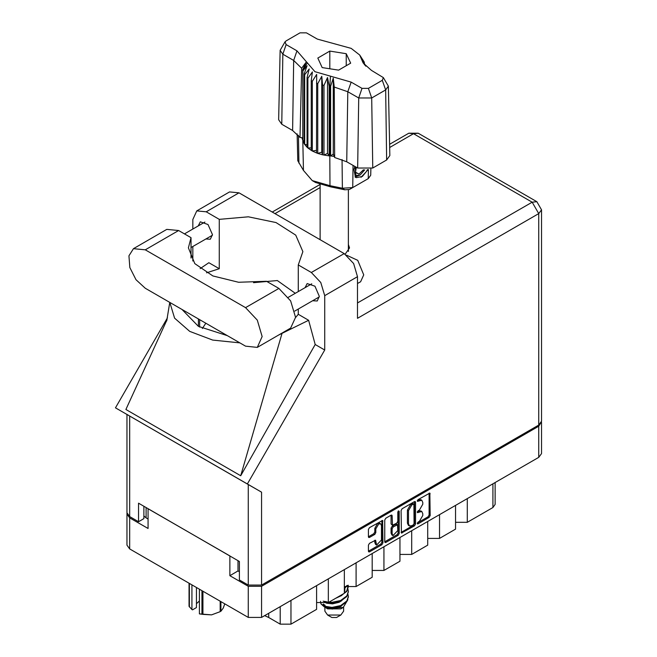 <?xml version="1.0" encoding="UTF-8"?>
<svg xmlns="http://www.w3.org/2000/svg" width="657" height="657" viewBox="0 0 657 657"><rect width="100%" height="100%" fill="white"/><g stroke="black" fill="none" stroke-linecap="round" stroke-linejoin="round"><path stroke-width="0.99" d="M380.641 523.834L379.574 523.218L377.586 523.415L374.777 528.277L375.845 528.893L378.654 524.031L380.641 523.834L381.462 525.649L381.462 540.005L376.666 545.064L375.541 540.177L369.505 543.306L368.454 545.121L368.454 551.239L368.758 551.921L369.505 551.847L381.881 544.702L382.932 542.879L382.62 520.401L369.505 527.62L368.454 529.435L368.454 536.826L368.758 537.508L369.505 537.434L374.802 534.371L375.845 532.556L375.845 528.893M398.503 510.875L399.242 511.294L398.503 510.875L397.772 512.148L397.772 521.354L396.721 523.169L392.467 525.272L392.163 515.745L391.851 515.072L391.112 515.145L392.163 515.745M401.074 510.604L401.386 533.082L414.501 525.863L415.553 524.048L415.553 502.244L415.249 501.562L414.501 501.636L402.125 508.781L401.074 510.604M541.516 422.443L541.516 453.544L538.773 457.371L261.543 617.424L248.297 617.424L129.667 548.932L126.924 545.113L126.924 514.012L129.667 517.839L148.104 528.483L148.104 508.732L229.86 555.937L229.86 575.68L248.297 586.323L261.543 586.323L538.773 426.27L541.458 421.827M419.437 521.321L417.992 522.151L417.474 523.9L417.992 523.851L429.136 517.412L430.187 515.597L429.883 493.111L417.992 499.624L417.474 501.373L421.81 500.248L422.796 502.424L422.796 504.239L419.437 510.054L417.992 510.891L417.474 512.632L421.81 511.516L422.796 513.692L422.796 515.507L419.437 521.321M384.764 541.795L397.124 534.667L398.191 535.283L399.242 533.468L399.242 511.294M398.191 535.283L385.815 542.427L385.076 542.501L384.764 541.82L384.764 520.016L385.815 518.201L391.112 515.145M229.86 575.68L238.031 570.958L238.031 560.659M238.031 570.958L239.427 571.762M146.068 507.565L146.068 517.864L148.104 519.038M126.982 513.396L126.924 514.012M146.068 517.864L143.883 515.876M467.275 498.647L467.275 522.34L492.922 507.533L492.922 483.839M455.523 505.438L455.523 529.131L439.492 538.387L427.732 538.387M467.275 522.34L455.523 522.34M439.492 514.686L439.492 538.387M427.732 521.477L427.732 545.17L411.701 554.426L399.949 554.426M411.701 530.733L411.701 554.426M399.949 537.516L399.949 561.218L383.918 570.473L383.918 546.772M372.158 553.564L372.158 577.257L356.127 586.512L356.127 562.819M372.158 570.473L383.918 570.473M344.375 569.603L344.375 593.296L328.344 602.551L328.344 578.858M344.375 586.512L356.127 586.512M316.584 585.65L316.584 609.343L290.936 624.15L280.252 624.15L280.252 606.625M316.584 602.551L328.344 602.551M268.738 613.277L268.738 617.498L280.252 624.15M495.14 482.558L495.14 504.445L492.922 507.533M268.738 617.498L264.64 615.642M421.81 511.516L420.743 510.9L418.369 511.138L419.437 511.754M417.343 511.729L418.369 511.138M421.81 500.248L420.743 499.632L418.369 499.87L419.437 500.486M417.343 500.462L418.369 499.87M417.343 522.988L428.068 516.796L429.12 514.981L429.12 493.202M401.074 532.384L413.434 525.247L414.485 523.432L414.485 501.644M413.352 524.836L414.082 523.563L413.869 503.944L411.832 504.88L408.473 510.694L408.473 523.777L409.459 525.945L411.832 525.715L413.352 524.836M413.869 503.944L412.284 503.385L413.352 504.001M409.459 525.945L408.391 525.329L407.406 523.153L407.406 510.07L410.765 504.256L412.284 503.385M391.096 515.154L391.096 523.974L392.467 525.272M398.175 511.162L398.175 532.843L399.242 533.468M392.163 533.763L392.985 535.586L397.772 530.528L397.469 524.787L393.206 526.889L392.163 528.713L392.163 533.763L391.096 533.147L391.917 534.962L392.985 535.586M397.469 524.787L396.401 524.171L395.654 524.245L396.721 524.861M391.096 533.147L391.096 528.088L392.139 526.273L395.654 524.245M397.124 534.667L398.175 532.843M376.666 545.064L375.599 544.448L374.777 542.625L374.777 540.259M369.505 537.434L368.454 536.802L373.734 533.755L374.777 531.94L374.777 528.277M369.505 551.847L368.454 551.215L380.814 544.078L381.857 542.263L381.857 520.484M257.306 347.348L290.649 328.089L295.535 317.298L290.649 300.865L278.855 288.423L266.471 281.27L238.565 282.28L212.852 275.94L194.842 263.588L188.37 247.886L191.006 237.703L178.614 230.55L166.821 229.375L133.478 248.633L128.92 255.852L129.864 267.522L136.007 279.71L145.271 288.3L245.513 346.173L257.306 347.348L262.184 336.548L257.306 320.115L245.513 307.673L145.271 249.8L133.478 248.633M239.887 193.363L252.419 200.599M346.485 255.146L357.737 260.32L363.715 274.848L360.586 281.771L357.515 283.537M312.666 300.709L317.232 300.955L319.31 296.348L314.925 286.238L307.18 283.545L305.111 287.618M205.797 239L210.355 239.255L212.441 234.648L208.047 224.538L200.303 221.844L198.242 225.918M345.139 254.169L349.557 247.944L348.35 244.503M348.35 250.67L348.596 251.031M196.739 210.856L229.548 191.91L238.992 192.846L206.183 211.792L196.739 210.856L192.83 219.504L192.83 229.038M538.773 425.038L538.773 213.64L541.516 209.813L541.516 421.211L538.773 425.038L261.543 585.091L248.297 585.091L248.297 484.513L261.543 492.167L247.361 483.979L324.706 350.009L324.706 295.642L320.797 282.477L311.352 272.507L344.161 253.561L238.992 192.846M344.161 253.561L353.606 263.531L357.515 276.704L357.515 318.284L538.773 213.64L532.145 202.167L413.516 133.675L389.65 147.455M311.352 272.507L298.262 264.952L298.262 291.568M298.262 309.02L298.262 314.309L295.527 317.618M278.74 334.963L308.659 320.312L298.262 314.309M308.659 320.312L315.196 344.523L324.706 350.009M167.026 319.745L125.922 409.5L240.7 475.767L315.196 344.523M247.361 483.979L115.484 407.841L167.436 317.857M206.569 272.844L219.266 268.705L219.266 219.339L206.183 211.792M192.83 261.034L192.83 246.49M219.266 268.705L208.877 262.701L200.163 268.598M248.297 484.513L129.667 416.029L129.667 516.599L138.537 521.724L143.883 518.636L143.883 506.301M129.667 516.599L126.924 512.78L126.924 414.444L129.667 416.029M248.297 585.091L239.427 579.967L239.427 561.456L138.537 503.213L138.537 521.724M298.262 264.952L302.869 251.59L295.732 235.132L275.997 222.567L248.33 216.851L219.266 219.339M295.264 293.301L277.353 280.572L253.52 282.682M205.83 323.269L202.397 328.492M169.835 302.483L174.614 318.111L189.725 331.374L212.687 340.096L239.764 342.855M227.322 335.67L198.381 326.373L182.268 309.661M281.984 333.46L240.7 475.767M191.006 258.07L191.006 237.703M324.845 607.068L324.845 611.191L327.597 615.018L331.867 617.49L336.573 617.49L340.843 615.018L343.586 611.191L343.586 607.257M331.867 617.49L327.597 615.018L340.843 615.018M325.059 607.142L327.597 608.85L340.843 608.85L343.2 607.487L347.89 599.685M323.145 601.163L332.007 602.945L340.638 601.122L346.814 596.531L348.341 591.727M347.972 589.165L348.35 591.407L346.814 595.891L340.638 600.482L332.007 602.297L328.985 602.182M326.644 601.796L325.33 601.442M344.375 588.705L347.348 585.403M346.871 585.518L344.375 588.064M348.341 596.876L346.814 601.672L340.638 606.263L332.007 608.086L324.23 606.822L320.92 603.89L324.23 606.181L332.007 607.438L340.638 605.623L346.814 601.032L348.35 596.548L347.972 594.306M348.341 586.586L346.814 591.39L340.638 595.981L338.273 596.819M348.276 585.247L346.814 590.75L344.375 593.205M343.726 593.673L341.566 594.922M326.636 608.3L343.2 607.487M326.11 602.313L325.7 602.773M324.845 606.124L324.845 605.023L325.116 606.304M322.702 605.409L323.499 604.005L324.238 606.189M320.567 601.278L320.92 603.89M344.941 589.805L344.375 592.335M341.878 595.406L335.768 598.264M341.878 605.688L339.086 607.405L332.541 609.031L326.767 608.374M344.941 588.516L344.375 591.054M326.02 606.789L323.499 604.005M341.878 600.547L339.086 602.264L332.541 603.89L326.636 603.183L324.156 601.648M383.343 77.583L388.336 86.116L389.823 155.561L386.686 160.012L385.634 89.952L371.739 97.975L358.681 97.975L347.816 91.701L334.257 87.077L334.635 157.491L346.765 161.762L357.638 168.036L358.681 97.975L362.007 88.383L368.421 88.383L382.308 80.359L383.343 77.583L371.443 70.381L363.165 62.982L359.666 55.065L351.191 48.339L317.298 39.124L306.433 32.85L300.019 32.85L286.123 40.874L285.089 41.793L286.123 44.577L296.989 50.844L314.982 71.72L351.142 82.109L362.007 88.383M368.421 88.383L371.739 97.975L372.79 168.036L386.686 160.012M372.79 168.036L357.638 168.036M334.216 156.423L333.288 154.042L330.676 155.972L334.216 156.423L334.635 157.491M312.313 81.279L311.246 80.663L311.246 150.387L312.313 151.011L312.313 81.279L316.707 74.43L316.502 152.95L317.774 153.418L321.807 152.21L322.587 154.797L324 155.093L327.49 153.418L329.182 155.84L329.182 86.116L329.855 86.174L330.479 76.171M316.502 83.225L317.774 83.694L317.774 153.418L322.587 154.797L322.587 85.073L324 85.369L324 155.093L329.182 155.84L329.855 155.898L329.855 86.174L330.676 86.239L330.676 155.972L329.855 155.898L329.945 185.693L342.379 188.263L352.735 187.549L368.232 178.605L370.696 175.222L370.835 168.931M324 85.369L327.49 77.518L329.182 86.116M302.885 70.931L302.885 140.655L302.885 70.931L307.082 65.733L304.166 73.921L304.692 74.742L309.168 69.018L307.074 77.518L307.887 78.249L312.42 71.966L311.246 80.663M317.774 83.694L321.807 76.319L322.587 85.073M307.074 77.518L307.074 147.242L307.887 147.973L307.887 78.249M304.166 73.921L304.166 143.645L304.692 144.466L304.692 74.742M363.748 61.306L361.358 57.964L365.785 66.152M364.274 62.883L364.274 62.119M302.655 137.847L300.011 137.502L292.62 130.497L293.671 60.436L282.806 54.161L280.104 50.326L285.089 41.793M286.123 44.577L282.806 54.161L281.754 124.23L292.62 130.497M281.754 124.23L278.617 119.771L280.104 50.326M297.169 133.864L297.744 160.727L303.419 170.377L312.231 180.609L329.945 185.693L330.578 186.826L315.491 182.49L312.231 180.609M316.502 152.95L312.313 151.011L316.502 150.363M311.246 150.387L307.887 147.973L311.246 147.891M307.074 147.242L304.692 144.466L307.074 144.704M304.166 143.645L302.885 140.655L304.166 140.951M367.961 169.637L362.344 176.495L356.332 177.661L355.478 177.308L353.934 169.49L354.837 166.418M368.232 178.605L364.972 180.486L368.232 178.605L368.372 169.572M353.072 165.4L352.735 187.549L349.467 189.438L344.785 189.758L330.578 186.826M301.859 137.748L302.655 139.793M322.185 67.564L338.626 70.102L350.657 63.162L346.255 53.669L329.814 51.123L317.783 58.071L322.185 67.564M300.011 137.502L301.678 68.262L293.671 60.436L296.989 50.844M388.336 86.116L385.634 89.952L382.308 80.359M364.709 65.01L362.442 61.315L365.785 65.979M333.288 154.042L333.288 78.142L334.257 87.077M333.288 78.142L330.676 86.239M301.678 68.262L305.998 62.39L302.655 70.069M321.807 152.21L321.807 76.319M327.49 153.418L327.49 77.518M329.814 68.747L329.814 51.123M346.255 65.7L346.255 53.669M355.429 177.283L356.332 177.661M353.934 169.49L354.887 166.451M361.038 177.291L366.31 171.699L367.444 169.711M355.174 166.615L355.889 175.624L360.028 175.107L364.725 169.843M355.018 176.996L360.028 175.107M356.324 167.28L355.429 172.38L358.96 174.113L363.493 169.769M355.47 172.101L358.96 174.113M202.939 591.243L202.939 614.344L199.4 613.876L199.4 589.198M201.978 614.196L201.978 590.684M196.476 587.506L196.476 607.602L192.534 609.877L191.918 609.556L189.085 606.337L189.085 583.235M199.4 613.876L211.57 614.853L220.202 611.675L220.202 601.204M202.939 614.344L211.57 614.853L220.202 611.675M220.908 601.615L220.908 611.265L223.224 608.136L224.793 603.857M189.339 583.391L189.339 606.896M196.476 603.734L199.4 600.983M191.918 584.878L191.918 609.556M538.773 457.371L538.773 426.27M261.543 586.323L261.543 617.424M129.667 517.839L129.667 548.932M248.297 617.424L248.297 586.323M290.936 600.457L290.936 624.15M417.261 512.156L417.992 512.583M417.261 500.897L417.992 501.316M429.136 493.185L430.187 493.793M429.12 514.981L430.187 515.597M428.068 516.796L429.136 517.412M417.261 523.424L417.992 523.851M414.501 501.636L415.553 502.244M414.485 523.432L415.553 524.048M413.434 525.247L414.501 525.863M401.074 532.4L402.125 533.008M410.765 504.256L411.832 504.88M407.406 510.07L408.473 510.694M407.406 523.153L408.473 523.777M384.764 541.82L385.815 542.427M391.096 523.974L392.163 524.59M392.139 526.273L393.206 526.889M391.096 528.088L392.163 528.713M374.802 540.243L375.845 540.851M374.777 542.625L375.845 543.249M374.777 531.94L375.845 532.556M373.734 533.755L374.802 534.371M381.881 520.475L382.932 521.075M381.857 542.263L382.932 542.879M380.814 544.078L381.881 544.702M320.09 187.615L275.012 213.64M357.515 302.984L532.145 202.167L536.835 201.699L418.205 133.207L413.516 133.675L408.835 133.207L389.585 144.326M357.515 276.704L324.706 295.642M261.543 492.167L261.543 585.091M199.671 327.096L199.671 319.704M198.381 326.373L198.381 318.965M178.614 230.55L145.271 249.8M278.855 288.423L245.513 307.673M351.142 82.109L347.816 91.701L346.765 161.762M303.419 170.377L302.778 140.261L302.778 70.537L307.271 62.776M361.169 58.457L365.653 65.503M344.785 189.758L342.379 188.263L342.059 159.544M298.467 135.26L298.976 163.199M288.333 297.301L311.738 283.791M184.412 233.892L204.869 222.091M191.006 247.541L212.425 235.181M294.755 311.048L319.294 296.882M169.777 302.45L166.73 320.953M319.918 184.543L272.269 212.055M418.205 133.207L408.835 133.207M541.516 209.813L536.835 201.699M348.35 251.393L348.35 189.881M348.35 592.056L348.35 591.407M348.35 597.197L348.35 596.548M348.35 586.906L348.35 586.266M320.09 239.665L320.09 184.609M359.666 55.065L363.912 61.544"/></g></svg>
